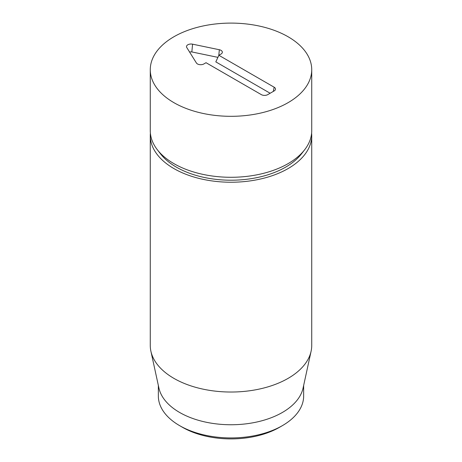 <?xml version="1.0" encoding="UTF-8"?>
<svg xmlns="http://www.w3.org/2000/svg" width="462" height="462" viewBox="0 0 462 462"><rect width="100%" height="100%" fill="white"/><g stroke="black" fill="none" stroke-linecap="round" stroke-linejoin="round"><path stroke-width="0.69" d="M311.613 133.154A80.729 46.61 180 0 1 311.729 135.626A80.729 46.61 180 0 1 261.896 178.684A80.729 46.61 180 0 1 173.914 168.578A80.729 46.61 180 0 1 150.271 135.626A80.729 46.61 180 0 1 150.387 133.154M182.478 427.298L179.626 425.646L182.478 427.298A68.619 39.616 0 0 0 279.522 427.298L282.374 425.646A72.655 41.95 180 0 1 179.626 425.646L179.626 425.646A72.655 41.95 180 0 1 158.345 395.986L158.345 385.429M303.655 385.429L303.655 395.986A72.655 41.95 180 0 1 282.374 425.646M311.099 351.236L303.089 388.034A72.655 41.95 180 0 1 231 424.751A72.655 41.95 180 0 1 158.911 388.034L150.901 351.236A80.729 46.61 0 0 0 173.914 378.378A80.729 46.61 0 0 0 257.172 389.512A80.729 46.61 0 0 0 311.099 351.236A80.729 46.61 0 0 0 311.729 345.42L311.729 135.626M150.271 135.626L150.271 345.42A80.729 46.61 0 0 0 150.901 351.236M206.023 62.705L203.886 63.941A4.539 2.622 180 0 1 196.402 62.976L186.769 47.528A4.539 2.622 180 0 1 186.584 47.136A4.539 2.622 180 0 1 188.086 44.647A4.539 2.622 180 0 1 192.579 44.173L219.34 49.734A4.539 2.622 180 0 1 222.257 52.697A4.539 2.622 180 0 1 221.009 54.054L218.873 55.29L274.168 87.214A4.539 2.622 180 0 1 275.416 89.564A4.539 2.622 180 0 1 274.168 90.922L267.746 94.629A4.539 2.622 180 0 1 261.325 94.629L206.023 62.705M270.143 93.249L215.812 61.879L218.873 55.29M217.908 57.357L191.845 51.94A2.379 1.374 0 0 0 189.634 52.125M157.305 149.705L160.499 153.829A77.235 44.589 0 0 0 176.386 167.152A77.235 44.589 0 0 0 301.501 153.829L304.695 149.705A80.729 46.61 180 0 1 173.914 163.635A80.729 46.61 180 0 1 157.305 149.705A80.729 46.61 180 0 1 150.271 130.677L150.271 69.71A80.729 46.61 180 0 1 231 23.1A80.729 46.61 180 0 1 311.729 69.71A80.729 46.61 180 0 1 261.896 112.768A80.729 46.61 180 0 1 173.914 102.668A80.729 46.61 180 0 1 150.271 69.71M311.729 69.71L311.729 130.677A80.729 46.61 180 0 1 304.695 149.705M274.168 87.214L273.308 91.418M219.34 49.734L218.797 55.44M192.579 44.173L191.845 51.94"/></g></svg>
